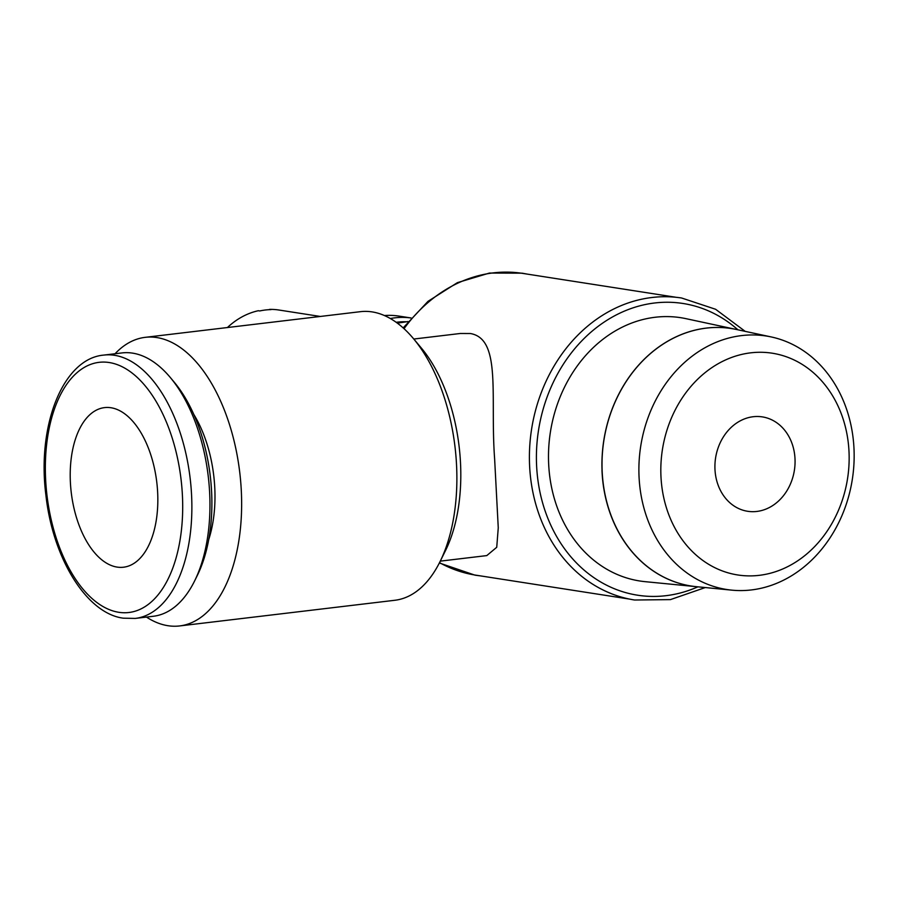 <?xml version="1.0" encoding="UTF-8"?>
<svg xmlns="http://www.w3.org/2000/svg" width="899" height="899" viewBox="0 0 899 899"><rect width="100%" height="100%" fill="white"/><g stroke="black" fill="none" stroke-linecap="round" stroke-linejoin="round"><path stroke-width="1.35" d="M697.894 586.833A147.627 123.253 -81.2 0 1 536.534 464.109A147.627 123.253 -81.2 0 1 604.229 322.033A147.627 123.253 -81.2 0 1 737.899 329.798M439.532 562.639A152.695 127.478 98.8 0 0 475.65 575.135L629.311 599.06M676.273 297.311L522.611 273.386A152.695 127.478 98.8 0 0 404.022 328.686M610.297 593.216A152.695 127.478 -81.2 0 1 586.215 579.788A152.695 127.478 -81.2 0 1 529.533 464.176A152.695 127.478 -81.2 0 1 629.367 302.558A152.695 127.478 -81.2 0 1 656.382 297.086M413.798 339.035L460.299 333.484L470.391 333.529C501.833 338.889 490.011 396.538 494.619 458.748L498.26 527.825L496.731 547.289L486.786 555.593L440.285 561.133M602.049 470.312A130.299 108.779 -81.2 0 1 736.393 329.472L685.959 318.662A133.221 111.229 -81.2 0 0 548.604 462.659A133.221 111.229 -81.2 0 0 645.033 581.653L696.287 586.665M660.911 475.301A112.218 93.687 -81.2 0 1 750.71 352.835A112.218 93.687 -81.2 0 1 849.061 452.871A112.218 93.687 -81.2 0 1 759.262 575.338A112.218 93.687 -81.2 0 1 660.911 475.301M638.998 475.593A128.276 107.093 -81.2 0 1 771.241 336.945A128.276 107.093 -81.2 0 1 854.05 449.95A128.276 107.093 -81.2 0 1 731.831 590.149A128.276 107.093 -81.2 0 1 638.998 475.593M771.241 336.945L736.461 329.495A130.288 108.779 98.8 0 0 602.128 470.323A130.288 108.779 98.8 0 0 696.433 586.687L731.831 590.149M384.412 315.538A91.484 76.37 -81.2 0 1 399.134 316.122L411.079 317.976A91.484 76.37 -81.2 0 0 390.335 318.527M396.167 322.292A87.461 73.021 -81.2 0 1 406.46 321.775M146.47 617.085A145.323 77.887 -96.8 0 0 179.62 625.94L394.863 600.274A145.323 77.887 -96.8 0 0 440.049 561.605A145.323 77.887 -96.8 0 0 456.692 468.278A145.323 77.887 -96.8 0 0 413.461 338.631A145.323 77.887 -96.8 0 0 360.443 311.672L145.211 337.339A145.323 77.887 -96.8 0 0 115.061 353.745M179.62 625.94A145.323 77.887 -96.8 0 0 241.449 493.944A145.323 77.887 -96.8 0 0 145.211 337.339M440.049 561.605L445.533 550.536A131.928 70.706 -96.8 0 0 460.636 465.806A131.928 70.706 -96.8 0 0 421.395 348.104L413.461 338.631M135.277 618.422L153.358 616.264A132.602 71.066 -96.8 0 0 194.589 580.979A132.602 71.066 -96.8 0 0 209.782 495.821A132.602 71.066 -96.8 0 0 170.327 377.524A132.602 71.066 -96.8 0 0 121.961 352.925L103.879 355.083A132.602 71.066 -96.8 0 1 114.533 355.296A132.602 71.066 -96.8 0 1 191.701 497.979A132.602 71.066 -96.8 0 1 135.277 618.422L123.354 618.186C86.652 613.579 52.794 558.324 45.916 495.237C36.78 425.171 63.188 358.386 103.879 355.083M194.589 580.979L197.297 575.495A125.972 67.515 -96.8 0 0 211.726 494.596A125.972 67.515 -96.8 0 0 174.249 382.21L170.327 377.524M193.802 414.439A96.44 51.693 83.2 0 1 214.861 489.809A96.44 51.693 83.2 0 1 208.725 539.58M117.084 567.089A80.359 43.073 83.2 0 1 70.661 486.561A80.359 43.073 83.2 0 1 104.509 407.618A80.359 43.073 83.2 0 1 110.959 407.741A80.359 43.073 83.2 0 1 157.381 488.269A80.359 43.073 83.2 0 1 123.534 567.213A80.359 43.073 83.2 0 1 117.084 567.089M714.952 468.862A47.759 39.871 -81.2 0 1 762.33 416.889A47.759 39.871 -81.2 0 1 795.031 459.31A47.759 39.871 -81.2 0 1 747.642 511.284A47.759 39.871 -81.2 0 1 714.952 468.862M269.363 309.672L270.981 309.616A79.022 65.975 98.8 0 0 259.744 310.953L258.294 310.728A79.022 65.975 -81.2 0 0 227.425 327.539M269.52 309.391A79.022 65.975 -81.2 0 1 279.061 310.043L320.314 316.459M397.324 323.134L408.079 321.55M693.792 586.384A130.299 108.779 -81.2 0 1 601.982 470.301M118.814 612.298A125.972 67.515 -96.8 0 0 182.531 498.08A125.972 67.515 -96.8 0 0 109.229 362.533A125.972 67.515 -96.8 0 0 45.512 476.751A125.972 67.515 -96.8 0 0 118.814 612.298M586.215 579.788C600.993 590.508 617.119 597.251 634.593 600.015L670.429 599.611L705.299 587.553M439.353 562.999L475.054 575.18L480.392 575.877M403.157 327.91L428.014 301.334L457.4 282.646L489.438 273.06L522.061 273.172L527.353 274.128M629.367 302.558C646.707 296.85 664.114 295.322 681.599 297.996L715.615 309.278L745.181 331.36"/></g></svg>
